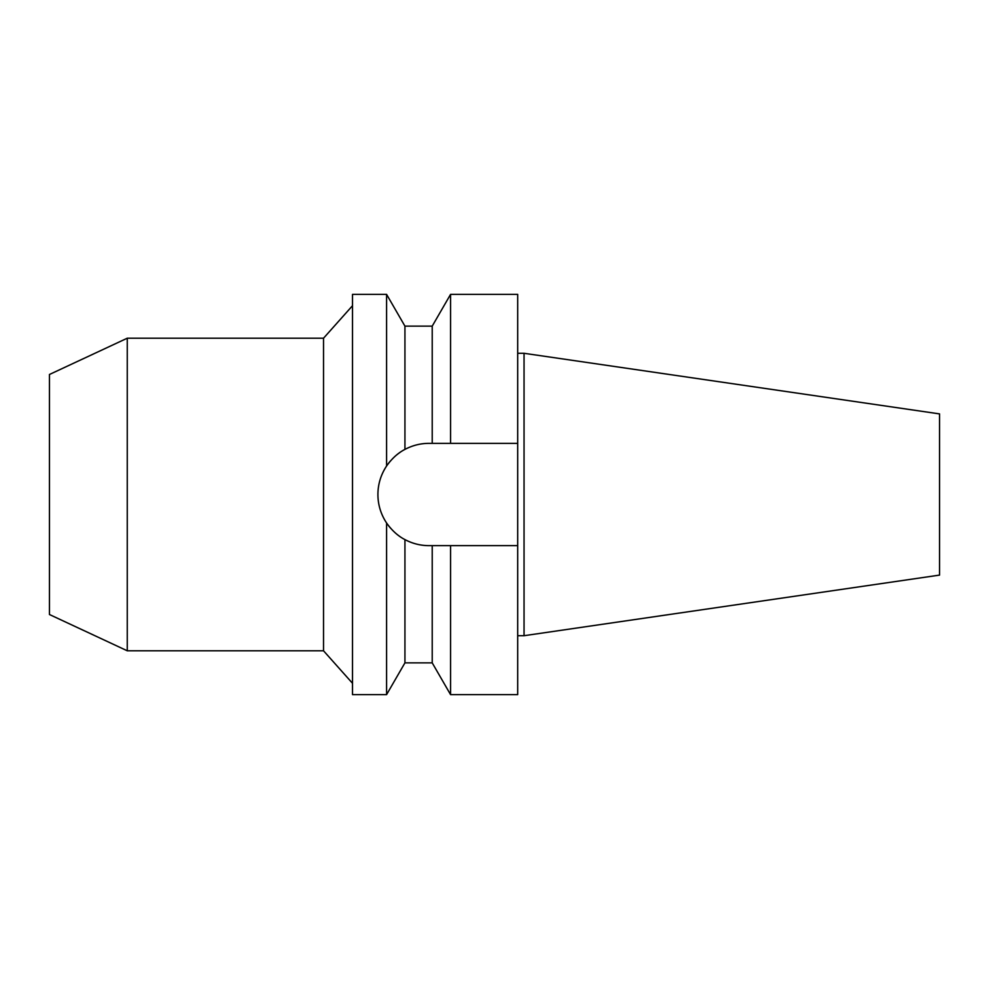 <?xml version="1.0" encoding="UTF-8"?>
<svg xmlns="http://www.w3.org/2000/svg" width="989" height="989" viewBox="0 0 989 989"><rect width="100%" height="100%" fill="white"/><g stroke="black" fill="none" stroke-linecap="round" stroke-linejoin="round"><path stroke-width="1.48" d="M524.046 353.296L524.046 635.704L939.55 575.104L939.55 413.897L524.046 353.296L517.692 353.296M524.046 635.704L517.692 635.704M517.692 545.644L450.564 545.644L450.564 694.624L517.692 694.624L517.692 294.376L450.564 294.376L450.564 443.356L517.692 443.356L429.065 443.356C420.622 443.356 412.586 445.371 404.934 449.402L404.934 326.135L386.588 294.376L352.504 294.376L352.504 694.624L386.588 694.624L386.588 522.996C391.953 530.549 398.073 536.087 404.934 539.598C412.586 543.629 420.622 545.644 429.065 545.644A51.144 51.144 0 0 1 404.934 539.598L404.934 662.865L386.588 694.624M429.065 443.356L432.218 443.356L432.218 326.135L404.934 326.135M444.432 545.644L429.065 545.644M400.038 536.619A51.144 51.144 0 0 1 395.291 532.91M390.531 528.126A51.144 51.144 0 0 1 381.816 514.082M378.886 504.427A51.144 51.144 0 0 1 378.886 484.573M381.816 474.918A51.144 51.144 0 0 1 390.519 460.886M395.279 456.102A51.144 51.144 0 0 1 400.038 452.393M450.564 545.644L432.218 545.644L432.218 662.865L404.934 662.865M404.934 449.402C398.048 452.937 391.941 458.463 386.588 466.004L386.588 294.376M386.588 466.004C380.839 474.745 377.946 484.239 377.922 494.5C377.946 504.761 380.839 514.255 386.588 522.996M352.504 305.712L323.527 338.213L127.26 338.213L127.26 650.787L49.45 614.515L49.45 374.485L127.26 338.213M352.504 683.288L323.527 650.787L323.527 338.213M323.527 650.787L127.26 650.787M432.218 326.135L450.564 294.376M432.218 662.865L450.564 694.624"/></g></svg>
